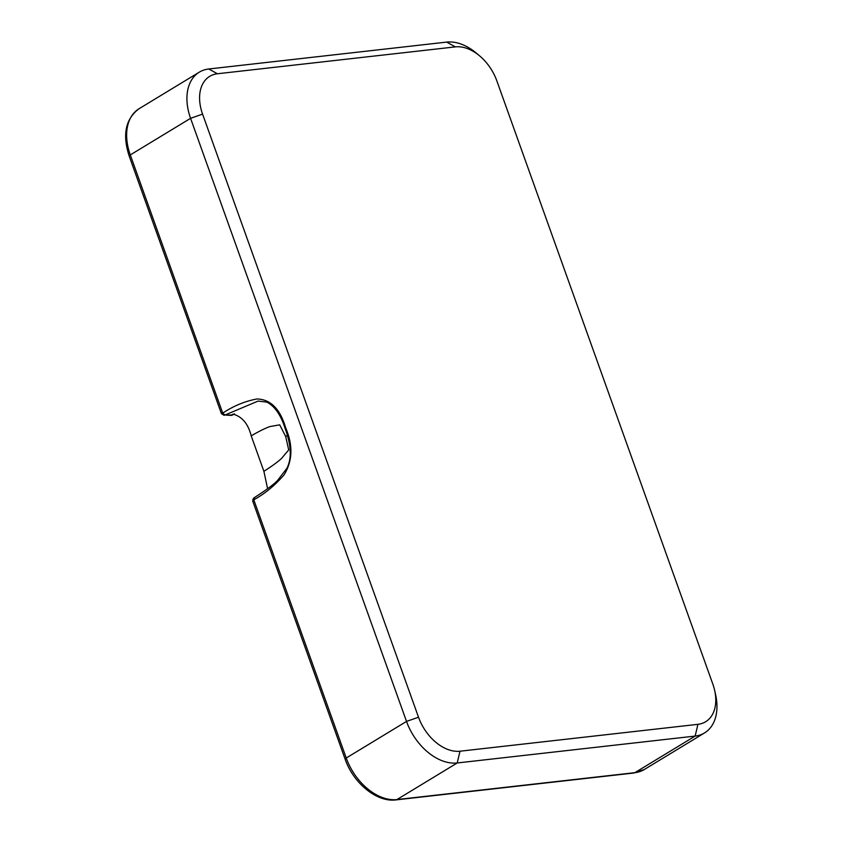 <?xml version="1.0" encoding="UTF-8"?>
<svg xmlns="http://www.w3.org/2000/svg" width="842" height="842" viewBox="0 0 842 842"><rect width="100%" height="100%" fill="white"/><g stroke="black" fill="none" stroke-linecap="round" stroke-linejoin="round"><path stroke-width="1.26" d="M714.658 690.408L715.595 694.618A49.468 32.912 -121.3 0 1 704.554 732.919A49.468 32.912 -121.3 0 1 695.145 736.076L457.217 762.968A49.468 32.912 -121.3 0 1 406.518 721.415L190.576 118.322A49.468 32.912 -121.3 0 1 199.333 72.138A49.468 32.912 -121.3 0 1 208.742 68.991L446.66 42.1A49.468 32.912 -121.3 0 1 476.34 53.12L479.635 55.888A40.479 26.923 58.7 0 0 455.364 46.878L217.436 73.759A40.479 26.923 58.7 0 0 202.575 114.123L418.516 717.226A40.479 26.923 58.7 0 0 460.006 751.211L697.923 724.331A40.479 26.923 58.7 0 0 714.658 690.408A40.479 26.923 58.7 0 0 712.785 683.967L496.843 80.874A40.479 26.923 58.7 0 0 479.635 55.888M287.406 435.43L285.68 436.493L279.723 424.842L269.798 426.589C264.925 428.378 258.726 431.462 251.2 435.851L263.893 471.299L267.609 488.728M251.2 435.851C248.19 423.884 242.149 416.643 233.066 414.127A493.623 352.272 83.6 0 0 231.603 414.99L230.761 415.39M232.497 415.011L225.014 415.022L230.866 415.411M222.288 412.496C220.972 413.811 221.12 414.022 222.72 413.127L225.014 415.022L222.751 413.117C233.508 405.939 244.906 401.224 256.926 398.971C270.535 399.318 280.102 408.896 285.627 427.715C293.142 445.323 292.627 461.027 284.08 474.814C275.029 485.36 264.935 493.696 253.789 499.811L252.916 501.622L345.136 759.179C353.293 782.965 376.721 802.521 395.972 799.9L633.889 773.009L644.277 769.525A49.468 32.912 58.7 0 1 634.868 772.672A4.494 3.21 83.6 0 1 633.889 773.009M202.575 114.123L190.576 118.322L130.299 154.917A4.494 0.989 160.3 0 0 129.194 156.075C122.237 134.678 125.521 118.901 139.056 108.734A49.468 32.912 58.7 0 0 130.299 154.917L222.73 413.127M225.014 415.022L258.094 401.087L266.851 402.118C274.755 406.202 280.828 414.927 285.07 428.294L285.627 427.715M263.893 471.299C271.313 466.615 277.113 462.416 281.302 458.701L288.711 449.923L285.68 436.493M254.589 497.58L253.789 499.811L346.241 758.011A49.468 32.912 58.7 0 0 396.95 799.563A4.494 3.21 83.6 0 1 395.972 799.9M460.006 751.211L457.217 762.968L396.95 799.563L634.868 772.672L695.145 736.076L697.923 724.331M418.516 717.226L406.518 721.415L346.241 758.011A4.494 0.989 160.3 0 0 345.136 759.179M252.916 501.622C252.495 500.211 252.905 498.917 254.147 497.738A2.252 1.505 58 0 0 253.768 499.832M446.66 42.1L455.364 46.878M208.742 68.991L217.436 73.759M232.224 415.169L231.066 415.401M254.158 497.738L254.168 497.727C266.104 490.118 273.903 484.35 277.586 480.414L286.848 468.363C291.9 458.669 291.311 445.313 285.07 428.294M129.194 156.075L221.414 413.632L224.098 415.338M232.36 415.095L234.497 413.832M199.333 72.138L139.056 108.734M704.554 732.919L644.277 769.525"/></g></svg>
